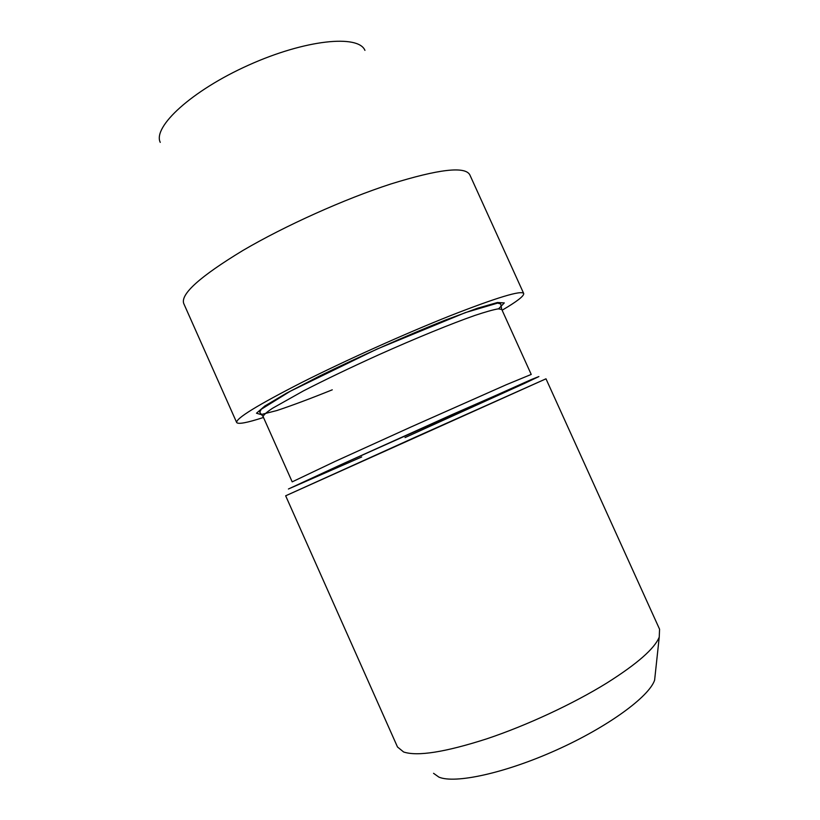 <?xml version="1.0" encoding="UTF-8"?>
<svg xmlns="http://www.w3.org/2000/svg" width="820" height="820" viewBox="0 0 820 820"><rect width="100%" height="100%" fill="white"/><g stroke="black" fill="none" stroke-linecap="round" stroke-linejoin="round"><path stroke-width="1.23" d="M450.313 315.71C497.033 297.455 521.499 290.055 523.703 293.509C524.175 295.928 516.979 301.504 502.117 310.216C516.979 301.504 524.175 295.928 523.703 293.509L469.829 174.855C465.186 166.04 438.843 169.084 390.802 183.998C438.843 169.084 465.186 166.04 469.829 174.855L523.703 293.509C521.499 290.055 497.033 297.455 450.313 315.71C405.101 333.668 345.271 360.564 301.862 382.438C257.552 405.101 235.822 418.456 236.662 422.515C235.822 418.456 257.552 405.101 301.862 382.438C345.271 360.564 405.101 333.668 450.313 315.71M263.486 417.462C247.107 422.792 238.159 424.473 236.662 422.515L183.7 303.441C180.482 294.031 200.203 276.381 242.874 250.489C284.858 225.828 344.461 199.034 390.802 183.998C344.461 199.034 284.858 225.828 242.874 250.489C200.203 276.381 180.482 294.031 183.7 303.441L236.662 422.515C238.159 424.473 247.107 422.792 263.486 417.462M364.941 50.379C358.494 34.327 305.358 39.524 248.562 65.149C191.695 90.6 152.54 126.885 160.259 142.373C152.54 126.885 191.695 90.6 248.562 65.149C305.358 39.524 358.494 34.327 364.941 50.379M659.567 629.207L659.239 637.099C654.626 648.569 637.171 663.872 606.851 683.009C573.139 703.878 526.624 725.526 486.608 738.881C445.075 752.207 417.411 756.573 403.614 751.981L397.495 746.989L403.614 751.981C417.411 756.573 445.075 752.207 486.608 738.881C526.624 725.526 573.139 703.878 606.851 683.009C637.171 663.872 654.626 648.569 659.239 637.099L659.567 629.207L545.987 378.809L285.657 495.803L397.495 746.989L285.657 495.803L415.699 437.019L545.987 378.809L659.567 629.207M433.554 773.311L438.874 777.104C454.864 784.002 504.833 773.27 556.38 750.064C607.958 726.92 649.153 696.672 654.616 680.149L659.239 637.099L654.616 680.149C649.153 696.672 607.958 726.92 556.38 750.064C504.833 773.27 454.864 784.002 438.874 777.104L433.554 773.311M332.264 389.818C310.606 398.551 292.145 405.459 276.893 410.533L261.088 414.571L256.486 413.218L264.788 406.033L286.364 393.251L319.667 376.001C359.529 356.464 406.607 335.523 445.404 320.077L477.373 308.279L497.422 302.508L504.3 302.908L498.58 308.822L504.3 302.908L497.422 302.508L477.373 308.279L445.404 320.077C406.607 335.523 359.529 356.464 319.667 376.001L286.364 393.251L264.788 406.033L256.486 413.218L261.088 414.571L276.893 410.533C292.145 405.459 310.606 398.551 332.264 389.818M501.737 309.376L498.263 308.853C493.312 309.693 485.563 311.877 475.026 315.392C451.82 323.5 416.099 338.076 378.737 354.793C350.202 367.719 325.079 379.762 303.369 390.935L272.445 408.309C266.469 412.337 263.363 415.104 263.107 416.611L292.186 481.863L334.919 461.516L411.148 426.912L506.381 384.693L531.227 374.433L506.381 384.693L411.148 426.912L334.919 461.516L292.186 481.863L263.107 416.611C263.363 415.104 266.469 412.337 272.445 408.309L303.369 390.935C325.079 379.762 350.202 367.719 378.737 354.793C416.099 338.076 451.82 323.5 475.026 315.392C485.563 311.877 493.312 309.693 498.263 308.853L501.737 309.376L531.227 374.433L501.737 309.376M405.049 437.572L538.883 376.564L452.127 414.582L340.228 465.001L288.425 488.997L361.702 456.965L288.425 488.997L340.228 465.001L531.739 379.373L538.883 376.564L524.513 383.391L405.049 437.572M501.737 309.365L500.712 303.954L497.637 303.092L465.411 312.594L376.841 349.146L290.372 391.191L264.46 406.679L261.231 409.282L259.735 412.255L263.107 416.611L259.735 412.255L261.231 409.282L290.372 391.191L376.841 349.146L465.411 312.594L497.637 303.092L500.712 303.954L501.737 309.365"/></g></svg>
